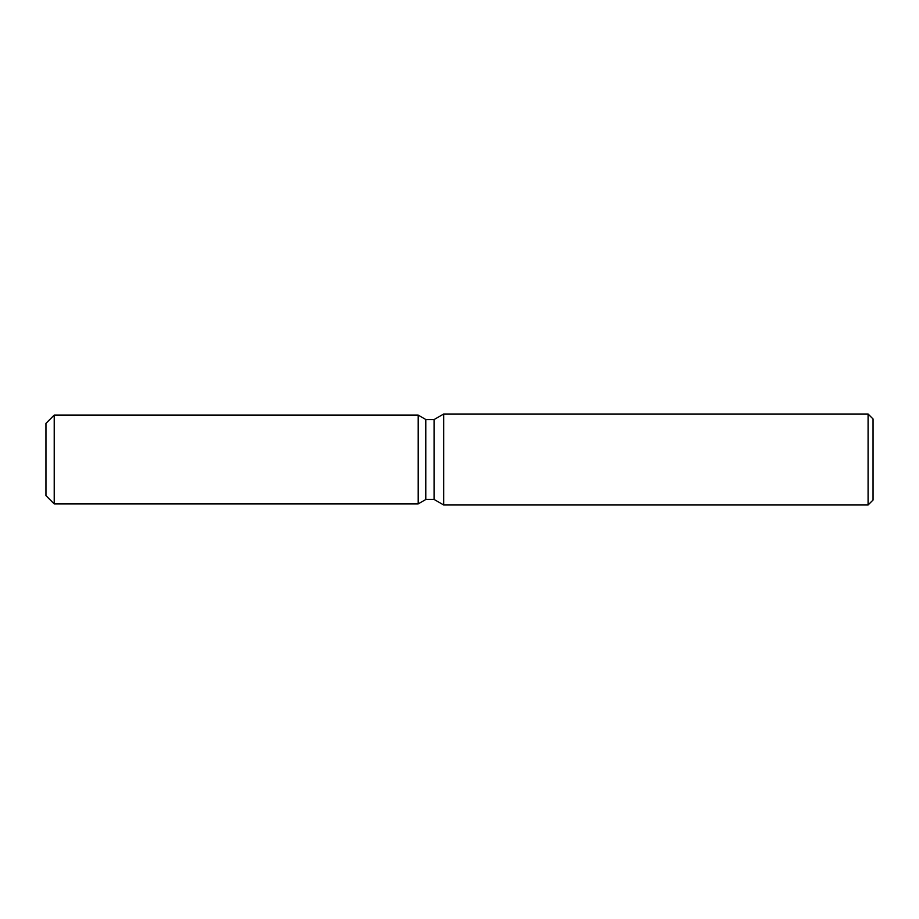<?xml version="1.0" encoding="UTF-8"?>
<svg xmlns="http://www.w3.org/2000/svg" width="919" height="919" viewBox="0 0 919 919"><rect width="100%" height="100%" fill="white"/><g stroke="black" fill="none" stroke-linecap="round" stroke-linejoin="round"><path stroke-width="1.38" d="M418.145 503.911L54.221 503.911L45.95 495.64L45.95 423.36L54.221 415.089L418.145 415.089L425.842 419.523L434.147 419.523L443.705 414.009L868.087 414.009L873.05 418.972L873.05 500.028L868.087 504.99L443.705 504.99L434.147 499.476L425.842 499.476L418.145 503.911L418.145 415.089L425.842 419.523L425.842 499.476L418.145 503.911L418.145 415.089M434.147 499.476L434.147 419.523M443.705 504.99L443.705 414.009M868.087 504.99L868.087 414.009M54.221 503.911L54.221 415.089M45.95 495.64L45.95 423.36"/></g></svg>
